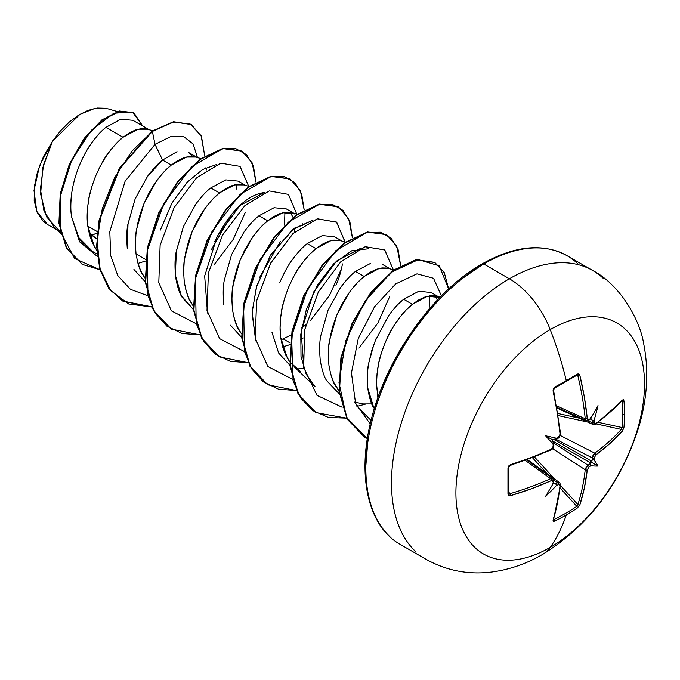 <?xml version="1.0" encoding="UTF-8"?>
<svg xmlns="http://www.w3.org/2000/svg" width="680" height="680" viewBox="0 0 680 680"><rect width="100%" height="100%" fill="white"/><g stroke="black" fill="none" stroke-linecap="round" stroke-linejoin="round"><path stroke-width="1.02" d="M623.985 427.252A264.12 203.906 -149.2 0 0 624.452 414.188A1.419 0.825 180 0 1 622.727 414.587A262.709 202.819 30.8 0 1 622.26 427.584A1.419 0.842 4.1 0 0 623.985 427.252L622.498 431.001L610.138 443.326L595.892 454.903L594.269 457.852A266.679 166.795 55.5 0 1 594.082 460.054A194.191 85.093 -8.2 0 1 598.009 466.072A194.191 85.093 -111.8 0 1 590.835 465.69A266.679 166.795 -175.5 0 1 589.016 466.956L587.274 469.829L584.375 487.951L579.879 504.823L577.371 507.986A264.12 203.906 -150.8 0 1 566.295 514.921A266.738 154.003 60 0 1 550.213 547.383A133.374 77.002 -60 0 1 455.906 492.932A133.374 77.002 -60 0 1 550.213 329.587A66.683 38.505 -120 0 0 509.379 278.783A166.71 96.254 120 0 0 403.75 415.446A166.71 96.254 120 0 0 415.582 551.505A166.71 96.254 -60 0 1 403.75 415.446A166.71 96.254 -60 0 1 509.379 278.783L483.718 263.968A166.71 96.254 120 0 0 378.097 400.639A166.71 96.254 120 0 0 389.921 536.698A166.71 96.254 -60 0 1 378.097 400.639A166.71 96.254 -60 0 1 483.718 263.968A2.839 1.64 -120 0 0 482.298 263.832A2.839 1.64 60 0 1 483.718 263.968A166.71 96.254 -60 0 1 577.524 263.491A166.71 96.254 120 0 0 483.718 263.968L509.379 278.783A166.71 96.254 -60 0 1 603.177 278.298A166.71 96.254 120 0 0 509.379 278.783A66.683 38.505 60 0 1 550.213 329.587A266.738 154.003 60 0 1 566.295 380.604A1.419 0.825 60 0 1 566.058 381.642A1.419 0.825 60 0 1 565.777 381.709A1.419 0.825 -120 0 0 566.058 381.642A1.419 0.825 -120 0 0 566.295 380.604A264.12 70.21 -18.8 0 0 577.371 374.025A264.12 70.21 161.2 0 1 566.295 380.604A266.738 154.003 -120 0 0 550.213 329.587A133.374 77.002 120 0 0 455.906 492.932A133.374 77.002 120 0 0 550.213 547.383A133.374 77.002 120 0 0 644.521 384.03A133.374 77.002 120 0 0 550.213 329.587A133.374 77.002 -60 0 1 644.521 384.03A133.374 77.002 -60 0 1 550.213 547.383A266.738 154.003 -120 0 0 566.295 514.921A264.12 203.906 -150.8 0 1 554.582 521.144L553.265 521.322L553.069 520.302L557.328 503.565L560.082 485.529L559.691 484.5L558.467 484.594A266.679 166.795 -175.5 0 1 556.299 485.622A194.191 191.258 -72.4 0 1 545.606 496.323A194.191 32.819 -62.2 0 0 553.053 483.743A266.679 139.961 -115.8 0 0 553.206 481.559L552.746 480.496L551.463 480.548L531.564 488.69L510.442 495.694L508.674 495.584L507.969 494.233L507.969 467.916L508.674 465.987L510.442 464.738L531.564 457.47L551.463 449.157L552.746 447.958L553.206 446.275A266.679 139.961 -115.8 0 0 553.053 443.879A194.191 73.347 -109.7 0 1 545.606 435.82A194.191 73.355 -10.3 0 1 556.299 438.243A266.679 139.961 -4.2 0 0 558.467 437.172L559.691 435.94L560.082 434.231L557.328 412.837L553.069 390.915L553.265 388.756L554.582 387.183A264.12 70.21 -18.8 0 0 566.295 380.604A264.12 70.21 161.2 0 1 554.582 387.183L553.069 390.915A266.458 149.761 61.3 0 1 560.082 434.231L558.467 437.172A266.679 139.961 175.8 0 1 556.299 438.243L556.639 438.71L553.622 439.297L591.319 461.057L592.042 460.335A265.26 165.911 -124.5 0 0 592.255 457.869L555.483 439.034L592.255 457.869L593.071 455.252L594.804 453.169A265.038 156.969 1.3 0 0 621.265 429.394L596.096 423.878L621.265 429.394A1.419 1.02 41.9 0 1 622.498 431.001L623.985 427.252A1.419 0.842 -175.9 0 1 622.26 427.584A262.709 202.819 -149.2 0 0 622.727 414.587A262.709 202.819 -149.2 0 0 622.26 401.412L621.724 401.31L622.26 401.412A1.419 0.799 -4 0 0 623.985 400.936A264.12 203.906 30.8 0 1 624.452 414.188A264.12 203.906 30.8 0 1 623.985 427.252M577.498 375.13L576.802 375.164A1.419 0.884 -121.5 0 0 577.108 375.071A1.419 0.884 -121.5 0 0 577.371 374.025L578.892 373.957L579.879 375.436L584.375 397.23L587.274 418.531L587.869 419.671L589.016 419.534A266.679 139.961 -4.2 0 0 590.835 418.302A194.191 32.81 -57.8 0 0 598.009 405.569A194.191 191.258 -47.6 0 1 594.082 420.18A266.679 166.795 55.5 0 1 594.269 422.569L594.804 423.674L595.892 423.504L603.245 417.894L610.138 412.105L622.498 400.044L623.483 399.704L623.985 400.936L622.498 400.044A266.458 149.761 178.7 0 1 595.892 423.504L594.269 422.569A266.679 166.795 -124.5 0 0 594.082 420.18L593.079 421.158L590.265 417.741L592.042 420.113A265.26 165.911 55.5 0 1 592.255 422.781A265.26 165.911 -124.5 0 0 592.042 420.113L593.079 421.158L594.082 420.18A194.191 191.258 -47.6 0 0 598.009 405.569A194.191 32.81 -57.8 0 1 590.835 418.302A266.679 139.961 175.8 0 1 589.016 419.534L587.274 418.531A266.458 157.811 -121.3 0 0 579.879 375.436L577.371 374.025A1.419 0.884 58.5 0 1 577.108 375.071L577.184 375.037M542.572 554.413A66.683 38.505 -120 0 0 550.213 547.383A66.683 38.505 60 0 1 542.572 554.413M439.798 297.517L435.362 295.902L430.236 295.774L424.592 297.151L418.582 300.007L412.386 304.308L427.474 296.276L439.798 297.517L431.103 292.493L418.778 291.252L403.69 299.285L412.386 304.308L406.198 309.944L400.188 316.803L394.536 324.743L389.419 333.565L384.982 343.085L381.361 353.082L378.692 363.315L377.06 373.567L376.533 383.596L377.901 397.707L376.55 384.752C376.703 372.742 378.233 362.449 381.123 353.872C385.041 341.912 389.445 332.308 394.324 325.074C400.868 315.325 406.887 308.397 412.386 304.308L403.69 299.285C399.058 302.829 394.034 308.269 388.637 315.596L375.003 341.284M373.957 344.123L368.721 363.12C367.344 368.738 366.988 376.899 367.65 387.6C369.3 397.817 371.348 404.591 373.796 407.923L367.65 387.6C366.775 380.945 367.132 372.784 368.721 363.12L371.832 350.378L376.329 337.96M92.029 234.965L89.139 233.3L96.747 238.918L92.029 234.965L89.743 235.535L97.163 233.24L92.029 234.965M149.065 129.659L132.846 120.3L120.751 119.204L105.91 127.364L123.037 137.249L116.841 142.885L110.831 149.753L105.188 157.683L100.062 166.506L95.625 176.026L92.013 186.022L89.343 196.265L87.712 206.516L87.184 216.537L87.805 226.117L89.59 235.017L92.531 243.041L96.755 250.274L94.418 246.67L87.805 226.117L97.334 231.617L87.805 226.117C86.785 219.47 86.98 211.233 88.391 201.399C88.85 196.155 91.264 187.697 95.625 176.026C100.742 164.798 104.856 157.318 107.95 153.595C113.467 146.132 118.49 140.683 123.037 137.249L105.91 127.364C101.405 130.866 96.45 136.349 91.052 143.82C87.779 147.959 83.742 155.474 78.948 166.353M71.927 191.828C70.601 201.679 70.474 209.984 71.553 216.733L78.803 237.668C80.92 242.088 85.553 246.713 92.709 251.566L97.036 254.065M177.055 151.666L162.562 160.072L171.258 165.095L165.07 170.731L159.06 177.59L153.408 185.53L148.291 194.352L143.854 203.873L140.242 213.86L137.564 224.102L135.932 234.353L135.405 244.383L136.025 253.954L137.819 262.863L140.751 270.887L144.984 278.111L142.647 274.516C140.173 271.346 137.972 264.486 136.025 253.954L145.554 259.454L136.034 253.954C135.158 242.802 135.354 234.566 136.612 229.245L143.854 203.873L156.179 181.432C161.594 174.089 166.617 168.64 171.258 165.095L162.562 160.072C157.921 163.625 152.889 169.073 147.475 176.426L135.15 198.866L127.916 224.222C126.65 229.882 126.446 238.119 127.33 248.923M145.393 261.086L137.972 263.423L145.393 261.086M133.934 269.475L145.256 281.809M245.514 185.343L238.204 181.118L225.871 179.885L210.792 187.918L219.487 192.933L213.291 198.577L207.281 205.436L201.637 213.367L196.511 222.199L192.075 231.71L188.462 241.706L185.793 251.949L184.161 262.2L183.634 272.229L184.255 281.8L186.04 290.7L188.981 298.732L193.214 305.957L190.868 302.362C188.403 299.183 186.192 292.332 184.255 281.8C183.387 270.649 183.583 262.412 184.841 257.082L192.075 231.71L204.408 209.279C209.814 201.926 214.846 196.477 219.487 192.933L210.792 187.918C206.15 191.463 201.127 196.903 195.713 204.246L183.387 226.669L176.145 252.042C174.87 257.788 174.667 266.033 175.559 276.777C177.344 286.875 179.554 293.734 182.18 297.347L193.477 309.655L181.296 295.655L175.372 275.221L176.35 251.048L183.464 226.5M295.12 213.987L290.683 212.373L285.566 212.245L279.913 213.622L273.904 216.487L267.716 220.779L282.795 212.746L295.12 213.987L286.425 208.964L274.091 207.723L259.012 215.756L267.716 220.779L261.519 226.415L255.51 233.282L249.857 241.213L244.74 250.036L240.303 259.556L236.691 269.552L234.013 279.786L232.381 290.037L231.854 300.067L232.483 309.647L234.269 318.546L237.209 326.57L241.434 333.803L239.097 330.2C236.623 327.029 234.422 320.178 232.483 309.647C231.617 298.495 231.812 290.25 233.07 284.928L240.303 259.556L252.628 237.125C258.043 229.772 263.067 224.324 267.716 220.779L259.012 215.756C254.354 219.317 249.33 224.774 243.933 232.109L231.6 254.566L224.366 279.947C223.082 285.88 222.887 294.117 223.788 304.649M230.401 325.185L241.706 337.493M291.38 334.824L283.126 338.887L290.232 342.983L283.126 338.887L291.372 334.841M291.822 343.901L290.504 344.437L291.822 343.901M290.062 344.607L282.65 346.953L290.062 344.607M341.964 241.026L334.653 236.81L322.337 235.569L307.241 243.601L315.936 248.617L309.749 254.26L303.739 261.12L298.087 269.05L292.961 277.882L288.524 287.402L284.911 297.389L282.243 307.632L280.611 317.883L280.083 327.913L280.704 337.484L282.498 346.383L285.43 354.416L289.663 361.641L287.317 358.046L280.704 337.484C279.692 330.837 279.888 322.6 281.291 312.774C281.758 307.522 284.163 299.064 288.524 287.402C293.649 276.165 297.755 268.685 300.857 264.962C306.365 257.507 311.398 252.059 315.936 248.617L307.241 243.601C302.642 247.095 297.619 252.543 292.162 259.947C288.889 263.968 284.775 271.447 279.837 282.37M272.008 332.435L278.613 352.997L289.926 365.339M300.585 371.577L290.079 362.21M370.541 263.415L355.47 271.439L364.166 276.462L357.969 282.098L351.959 288.966L346.315 296.897L341.19 305.719L336.753 315.24L333.14 325.236L330.471 335.478L328.831 345.729L328.304 355.75L328.933 365.33L330.718 374.229L333.659 382.253L339.023 390.966L335.546 385.883C333.072 382.712 330.871 375.861 328.933 365.33C328.066 354.178 328.262 345.942 329.519 340.612L336.753 315.24L349.078 292.808C354.493 285.455 359.516 280.007 364.166 276.462L355.47 271.439C350.82 274.992 345.797 280.44 340.391 287.776L328.066 310.207L320.824 335.597C319.541 341.309 319.345 349.554 320.238 360.332C322.091 370.6 324.3 377.451 326.859 380.885L339.354 393.95M152.694 130.73L146.005 128.843L140.887 128.715L135.235 130.093L129.226 132.957L123.037 137.249L138.117 129.217L147.602 129.226M188.734 152.566L197.285 157.505M200.889 158.559L194.233 156.689L189.117 156.561L183.464 157.939L177.454 160.794L171.258 165.095L186.345 157.063L195.823 157.071M205.751 167.85L206.32 169.975L205.751 167.85M249.636 186.558L242.463 184.535L237.337 184.407L231.684 185.776L225.675 188.641L219.487 192.933L234.566 184.9L244.052 184.918M302.2 223.533L302.778 225.667L302.2 223.533M301.665 328.041L305.736 324.785M335.861 285.166C338.427 280.253 340.629 273.181 342.474 263.95M345.567 242.088L338.912 240.219L333.786 240.091L328.142 241.468L322.133 244.324L315.936 248.617L331.015 240.593L340.501 240.601M303.254 337.969L300.356 339.694M390.192 268.872L382.832 264.622M393.788 269.935L387.132 268.056L382.015 267.928L376.363 269.305L370.353 272.17L364.166 276.462L379.245 268.43L388.722 268.438M437.427 299.999L434.971 295.834M117.283 111.554L107.924 108.808L94.665 108.451L79.934 114.317L52.368 141.44L43.545 164.806L40.417 189.091L43.97 210.919L54.23 227.256L60.698 233.427M60.341 231.897L46.504 216.793L40.587 193.987L42.925 167.373L52.368 141.44L39.593 165.606L34 190.425L36.745 211.361L47.472 224.468L57.197 230.078M105.91 127.364C84.923 143.913 66.7 185.113 71.553 216.733L79.501 241.731L97.282 256.394L79.501 241.731L71.553 216.733L78.863 237.677L92.709 251.566M127.313 248.786L127.993 224.111L135.184 198.79L147.475 176.477L162.562 160.072L155.014 144.339L125.078 181.296L109.803 231.642L110.704 255.612L117.733 275.493L130.407 289.298L147.645 295.698L130.407 289.298L117.733 275.493L110.704 255.612L109.803 231.642L125.078 181.296L155.014 144.339L170.561 136.689L183.804 136.689L193.154 144.007L197.472 157.556L193.154 144.007L183.804 136.689L170.561 136.689L155.014 144.339L152.371 131.453L172.907 122.162L189.966 123.811L201.119 135.728L204.748 155.975L201.484 136.544L191.335 124.542L173.833 121.992L151.971 131.214L173.434 121.754L191.139 124.423L173.57 121.737L151.971 131.214L119.281 168.351L99.127 219.912L96.62 245.99L99.841 269.407L108.724 288.26L122.697 301.036L151.546 306.748M99.934 269.739L74.647 258.561L60.749 232.186L60.188 196.673L71.766 160.012L91.536 130.152L113.806 113.212L132.523 112.09L142.672 125.97L133.9 112.803L119.816 111.231L102.357 120.096L84.584 138.618L69.717 164.492L60.614 194.191L59.313 223.507L66.725 248.141L82.407 264.435L99.934 269.739M82.203 264.316L66.326 247.911L58.913 223.269L60.205 193.962L69.317 164.262L84.184 138.388L101.957 119.867L119.416 111.001L133.696 112.684M133.9 112.803L119.425 110.993L101.957 119.858L84.184 138.38L69.317 164.254L60.205 193.962L58.913 223.278L66.326 247.919L82.008 264.205M354.62 402.084L363.188 403.945L371.807 403.911M294.075 366.699L315.163 386.793L306.195 374.238L301.01 356.473L300.806 334.279L306.365 309.451L317.653 284.784L333.557 263.925L351.645 250.809L368.348 248.778M303.815 368.109L297.228 369.036L303.815 368.109M255.714 340.918L252.127 311.907L256.768 285.931L270.631 254.957L292.731 229.5L312.622 220.354L293.887 228.633L270.631 254.957L256.351 287.351L252.076 312.953L255.723 340.926M214.574 241.884C237.957 194.642 260.729 193.332 264.019 192.559L264.409 192.508M284.92 212.33L284.537 225.19L284.92 212.33M280.398 241.468L259.59 277.508L280.406 241.459M160.369 230.07L171.989 202.971L187.051 182.299L202.538 169.566L216.172 164.67M232.169 213.631L211.369 249.645M370.226 423.954L355.563 403.231L351.45 372.971L358.258 338.555L374.484 306.841L395.675 283.909L416.976 273.853L433.534 278.273L441.413 295.894L433.534 278.273L416.976 273.853L395.675 283.909L374.484 306.841L358.258 338.555L351.45 372.971L355.563 403.231L370.226 423.954M365.525 404.107L356.94 406.402M393.354 269.807L384.616 249.84L365.118 246.772L340.671 261.911L318.3 292.06L304.521 330.284L303.722 367.642L317.058 395.411L342.176 407.252L317.016 395.369L303.697 367.506L304.563 330.055L318.444 291.788L340.909 261.681L365.381 246.696L384.812 250.002L393.388 270.224M389.878 296.115L377.918 322.923L358.947 348.092M345.134 241.961L336.498 222.079L317.212 218.841L292.961 233.58L270.606 263.228L256.572 301.07L255.246 338.368L267.877 366.546L292.324 379.227L267.835 366.503L255.221 338.24L256.624 300.841L270.759 262.956L293.199 233.359L317.483 218.773L336.694 222.25L345.159 242.377M341.649 268.277L329.622 295.197L310.539 320.442M244.095 351.381L219.614 338.657L206.992 310.394L208.394 272.995L222.53 235.11L244.97 205.513L269.254 190.927L288.464 194.404L296.939 214.54L288.464 194.404L269.254 190.927L244.97 205.513L222.53 235.11L208.394 272.995L206.992 310.394L219.614 338.657L244.095 351.381M195.865 323.544L171.428 310.862L158.797 282.685L160.123 245.386L174.156 207.544L196.503 177.896L220.762 163.157L240.04 166.396L248.684 186.278L240.04 166.396L220.762 163.157L196.503 177.896L174.156 207.544L160.123 245.386L158.797 282.685L171.428 310.862L195.865 323.544M245.225 212.508L233.231 239.411L214.183 264.656M162.562 160.072L155.014 144.339L152.371 131.453L132.073 150.977L114.563 177.718L102.297 208.615L97.104 240.1L99.943 268.541L110.781 290.649L128.639 303.951L151.666 307.003L123.097 301.265L109.131 288.49L100.249 269.646L97.019 246.228L99.535 220.142L119.68 168.581L152.371 131.453L151.971 131.214L119.238 168.419L99.102 220.082L96.62 246.185L99.9 269.611L108.851 288.439L122.901 301.155M255.952 182.053L253.436 166.081L246.576 154.683L236.011 148.75L222.615 148.758L191.785 166.557L163.702 203.821L147.203 250.946L147.959 295.613L155.295 313.259L166.889 326.162L182.053 333.506L199.886 334.849L171.309 329.103L153.782 310.649L145.673 282.251L147.764 247.971L159.264 212.763L177.981 181.713L200.6 159.29L223.219 148.639L241.927 151.121L252.169 162.894L255.952 182.053M304.181 209.891L301.656 193.928L294.805 182.529L284.24 176.588L270.844 176.605L240.014 194.404L211.93 231.667L195.432 278.791L196.189 323.45L203.524 341.105L215.109 354.008L230.282 361.344L248.115 362.686L219.538 356.94L202.011 338.495L193.902 310.106L195.984 275.825L207.485 240.618L226.202 209.567L248.821 187.144L271.43 176.486L290.148 178.959L300.39 190.731L304.181 209.891M352.41 237.736L349.885 221.765L343.026 210.375L332.46 204.433L319.065 204.451L288.243 222.241L260.151 259.514L243.652 306.637L244.417 351.296L251.753 368.942L263.339 381.846L278.511 389.19L296.344 390.532L267.775 384.795L250.24 366.35L242.123 337.951L244.213 303.671L255.714 268.464L274.423 237.405L297.041 214.982L319.659 204.331L338.376 206.805L348.619 218.577L352.41 237.736M400.63 265.582L398.08 249.518L391.136 238.094L380.434 232.212L366.894 232.381L335.826 250.682L307.734 288.567L291.601 336.124L293.072 380.749L300.841 398.149L312.876 410.644L328.466 417.452L346.638 418.149L316.013 412.641L298.469 394.196L290.351 365.798L292.434 331.517L303.943 296.301L322.66 265.243L345.278 242.82L367.897 232.169L386.614 234.651L396.848 246.432L400.63 265.582M448.647 288.932L439.229 265.812L418.387 259.641L391.433 272.212L364.973 301.257L345.678 340.944L338.988 382.687L346.604 417.528L367.361 438.575L364.556 437.096L347.523 419.271L339.464 391.663L341.317 358.028L352.623 323.153L371.348 292.485L393.848 270.411L416.279 259.981L434.834 262.497L444.287 272.672L448.647 288.932M241.723 151.002L222.81 148.41L200.201 159.06L177.582 181.483L158.865 212.534L147.356 247.741L145.273 282.022L153.382 310.42L171.113 328.984L153.468 310.573L145.282 282.14L147.356 247.775L158.891 212.475L177.675 181.356L200.37 158.933L223.031 148.368L241.723 151.002M289.944 178.84L271.031 176.256L248.412 186.906L225.802 209.338L207.085 240.38L195.585 275.596L193.502 309.868L201.612 338.266L219.334 356.83L201.696 338.419L193.511 309.986L195.577 275.629L207.111 240.321L225.896 209.21L248.582 186.787L271.243 176.214L289.944 178.84M338.173 206.686L319.26 204.094L296.642 214.752L274.023 237.175L255.315 268.226L243.805 303.442L241.723 337.722L249.84 366.112L267.572 384.676L249.925 366.274L241.731 337.841L243.797 303.475L255.34 268.166L274.125 237.048L296.811 214.625L319.473 204.051L338.173 206.686M386.41 234.541L367.498 231.94L344.879 242.581L322.26 265.013L303.535 296.063L292.034 331.287L289.952 365.568L298.07 393.966L315.605 412.411L298.172 394.153L289.969 365.78L291.992 331.475L303.475 296.208L322.192 265.089L344.837 242.607L367.489 231.94L386.231 234.43M434.639 262.378L415.879 259.751L393.44 270.181L370.949 292.255L352.223 322.915L340.918 357.799L339.065 391.433L347.123 419.041L364.352 436.976L347.208 419.195L339.082 391.561L340.909 357.833L352.249 322.864L371.042 292.137L393.609 270.062L416.092 259.709L434.639 262.378M211.369 249.671L232.177 213.622M236.921 189.975L236.691 184.484M264.418 192.508L240.049 205.419L217.303 236.19L204.671 275.969L207.485 313.063M360.859 248.2L336.481 261.12L313.735 291.899L301.121 331.687L303.943 368.781M429.148 309.179L429.59 295.859M356.567 405.773L371.059 420.461M400.044 302.438L403.69 299.285M434.92 295.825L437.385 300.05M305.753 324.725L301.673 327.99M283.126 338.887L281.036 339.719M290.241 212.296L293.089 217.472M294.848 227.936L294.721 231.965M482.298 263.832C514.981 245.497 543.244 242.794 567.077 255.714L592.731 270.529C620.942 285.175 639.931 320.807 643.484 342.695C649.213 370.821 647.36 399.857 637.925 429.802C619.922 484.534 588.192 526.039 542.716 554.327C526.788 563.644 509.975 569.517 492.277 571.965C468.733 575.016 446.649 570.792 426.02 559.283L400.367 544.467C368.356 526.779 356.592 476.408 371.186 419.951C386.249 357.229 433.245 291.32 482.298 263.832A2.839 1.64 60 0 0 481.712 265.132L459.102 280.755M437.367 300.917L417.333 324.844L399.772 351.628L385.365 380.222L374.654 409.538M368.067 438.447L365.84 465.834M105.663 108.264L97.282 108.035L88.145 110.338L78.667 115.09L69.309 122.043L60.384 130.985L52.368 141.44L43.741 156.034L37.587 171.487L34.331 186.719L34.195 200.659L37.154 212.347L43.002 221.068L47.753 224.629M192.814 156.494L188.785 152.592M587.775 420.733L592.255 422.781L587.775 420.733M556.741 405.926L585.225 418.727A265.038 156.978 -121.3 0 0 577.873 375.861L575.807 375.87L577.873 375.861A1.419 0.544 -13.5 0 0 579.879 375.436A1.419 0.544 166.5 0 1 577.873 375.861A265.038 156.978 58.7 0 1 585.225 418.727L556.741 405.926M554.132 388.246L554.132 388.246A262.709 69.836 -18.8 0 0 554.404 388.101A262.709 69.836 161.2 0 1 554.132 388.246L554.132 388.246A1.419 0.748 -118.7 0 0 554.379 388.195A1.419 0.748 -118.7 0 0 554.582 387.183A1.419 0.748 61.3 0 1 554.379 388.195L553.562 390.354A1.419 0.535 167.2 0 1 553.069 390.915A1.419 0.535 -12.8 0 0 553.571 390.354L554.463 387.251M553.409 445.204A1.419 0.748 176.5 0 1 553.741 445.655C554.429 445.544 553.579 446.956 551.183 449.888L510.212 465.452A1.419 0.535 -107.2 0 0 510.442 464.738L507.969 467.916A264.12 70.21 78.8 0 1 507.969 494.233L510.442 495.694A266.458 157.811 1.3 0 0 551.463 480.548L553.206 481.559A266.679 139.961 64.2 0 1 553.053 483.743A194.191 32.819 -62.2 0 1 545.606 496.323A194.191 191.258 -72.4 0 0 556.299 485.622L556.648 484.262L555.22 483.888A265.26 165.911 4.5 0 0 557.634 482.74A265.26 165.911 -175.5 0 1 555.22 483.888L552.279 483.539L556.648 484.262L556.299 485.622A266.679 166.795 4.5 0 0 558.467 484.594L560.082 485.529A266.458 149.761 61.3 0 1 553.069 520.302L554.582 521.144A264.12 203.906 29.2 0 0 566.295 514.921A264.12 203.906 29.2 0 0 577.371 507.986L579.879 504.823A1.419 1.02 -161.9 0 1 577.873 504.56L560.507 485.52L577.873 504.56A265.038 156.978 -121.3 0 0 585.225 469.752L586.168 467.211L588.03 465.196L553.333 442.773L588.03 465.196A265.26 165.911 4.5 0 0 590.053 463.777L590.317 462.791L552.627 441.031L553.622 443.938L553.053 443.879A266.679 139.961 64.2 0 1 553.206 446.275L551.463 449.157A1.419 0.714 65.4 0 1 551.183 449.888L551.183 449.888A1.419 0.714 -114.6 0 0 551.463 449.157A266.458 149.761 178.7 0 1 510.442 464.738A1.419 0.535 72.8 0 1 510.212 465.452A1.419 0.535 72.8 0 1 509.813 465.264A265.038 148.963 178.7 0 0 550.613 449.769M553.622 482.528L553.741 480.921A1.419 0.892 -176.2 0 1 553.206 481.559A1.419 0.892 3.8 0 0 553.741 480.921L552.763 478.66L550.613 478.677A1.419 0.722 65.7 0 1 551.463 480.548A1.419 0.722 -114.3 0 0 550.613 478.677A265.038 156.969 -178.7 0 1 509.813 493.739A1.419 0.544 73.5 0 1 510.442 495.694A1.419 0.544 -106.5 0 0 509.813 493.739L508.785 491.954L509.813 493.739A265.038 156.969 1.3 0 0 550.613 478.677L525.283 460.411L550.613 478.677L552.789 478.677M560.192 484.211A1.419 0.918 -173.9 0 1 560.575 484.925A1.419 0.918 -173.9 0 1 560.082 485.529A1.419 0.918 6.1 0 0 560.575 484.925L559.649 482.638L557.634 482.74A1.419 0.756 64.2 0 1 558.467 484.594A1.419 0.756 -115.8 0 0 557.634 482.74L553.63 479.885L557.634 482.74L559.665 482.647M554.132 519.418L553.214 518.798L554.132 519.418A1.419 0.799 64 0 1 554.582 521.144A1.419 0.799 -116 0 0 554.132 519.418L553.784 518.993L554.132 519.418A262.709 202.819 29.2 0 0 576.802 506.328L560.21 488.129L576.802 506.328A262.709 202.819 -150.8 0 1 554.132 519.418L553.409 519.427M546.95 473.594L532.491 457.733L546.95 473.594M534.471 456.969L554.6 479.035L534.471 456.969M585.225 469.752L552.338 448.502L585.225 469.752A265.038 156.978 58.7 0 1 577.873 504.56L576.802 506.328A1.419 0.842 55.9 0 1 577.371 507.986A1.419 0.842 -124.1 0 0 576.802 506.328L577.873 504.56A1.419 1.02 18.1 0 0 579.879 504.823A266.458 157.811 -121.3 0 0 587.274 469.829A1.419 0.909 -173.6 0 1 585.225 469.752A1.419 0.909 6.4 0 0 587.274 469.829L589.016 466.956A1.419 0.875 -124.5 0 0 588.03 465.196L585.225 469.752M560.303 435.498L594.804 453.169L560.303 435.498M587.529 422L558.356 415.607L587.529 422M558.025 413.508L578.994 418.106L558.025 413.508M598.204 422.314L622.26 427.584L621.265 429.394A265.038 156.969 -178.7 0 1 594.804 453.169A1.419 0.909 53.6 0 1 595.892 454.903A266.458 157.811 1.3 0 0 622.498 431.001A1.419 1.02 -138.1 0 0 621.265 429.394L622.26 427.584L598.204 422.314M556.639 438.71L553.622 439.297L591.319 461.057L590.265 461.61L590.317 462.791L552.627 441.031L552.279 439.679L553.622 439.297L552.279 439.679L553.622 443.938L553.053 443.879A194.191 73.347 -109.7 0 1 545.606 435.82L552.279 439.679L545.606 435.82A194.191 73.355 -10.3 0 1 556.299 438.243L556.639 438.71L555.976 438.94M621.911 400.775L622.26 401.412A262.709 202.819 30.8 0 1 622.727 414.587A1.419 0.825 0 0 0 624.452 414.188A264.12 203.906 -149.2 0 0 623.985 400.936A1.419 0.799 176 0 1 622.26 401.412L621.265 400.92L622.26 401.412M577.736 375.428L576.802 375.164M510.212 465.452L508.75 467.228A1.419 0.748 -1.3 0 0 508.674 466.99A1.419 0.748 178.7 0 1 508.75 467.237A1.419 0.748 178.7 0 1 507.969 467.916A1.419 0.748 -1.3 0 0 508.75 467.237L508.75 493.467A1.419 0.884 -178.5 0 1 507.969 494.233A1.419 0.884 1.5 0 0 508.75 493.476A1.419 0.884 1.5 0 0 508.674 493.17L509.371 493.85M586.321 420.614L585.225 418.727A1.419 0.722 -5.7 0 0 587.274 418.531A1.419 0.722 174.3 0 1 585.225 418.727L586.288 420.597L588.727 420.317L590.435 418.957M593.198 424.592L592.255 422.781A1.419 0.756 -4.2 0 0 594.269 422.569A1.419 0.756 175.8 0 1 592.255 422.781L593.173 424.575L557.133 408.119M553.622 443.853L553.741 445.646A1.419 0.748 176.5 0 1 553.206 446.275A1.419 0.748 -3.5 0 0 553.741 445.655C553.877 447.44 553.019 448.851 551.183 449.888M553.494 443.241L553.622 443.938M556.571 438.753L558.187 437.954A1.419 0.748 -116.5 0 0 558.467 437.172A1.419 0.748 63.5 0 1 558.187 437.945A1.419 0.748 63.5 0 1 558.187 437.954L559.802 435.719M560.192 433.185A1.419 0.714 174.6 0 1 560.575 433.619A1.419 0.714 174.6 0 1 560.082 434.231A1.419 0.714 -5.4 0 0 560.575 433.619L559.419 436.985C560.745 435.055 555.024 442.892 560.575 433.611L553.562 390.354A1.419 0.535 167.2 0 0 553.214 390.099M553.053 483.743L553.622 482.519L553.053 483.743M588.736 420.317A1.419 0.892 -123.8 0 0 589.016 419.534A1.419 0.892 56.2 0 1 588.736 420.317M553.069 520.302A1.419 1.037 17.4 0 0 553.537 519.775A1.419 1.037 -162.6 0 1 553.069 520.302M622.327 400.664L595.612 424.235A1.419 0.918 -126.1 0 0 595.892 423.504A1.419 0.918 53.9 0 1 595.612 424.235L593.173 424.575M622.277 400.716A1.419 1.037 -137.4 0 0 622.498 400.044A1.419 1.037 42.6 0 1 622.277 400.716M590.835 465.69L590.062 464.967L590.053 463.777A265.26 165.911 -175.5 0 1 588.03 465.196A1.419 0.875 55.5 0 1 589.016 466.956A266.679 166.795 4.5 0 0 590.835 465.69L590.062 464.967L590.265 461.61L598.009 466.072A194.191 85.093 -111.8 0 1 590.835 465.69M592.042 460.335L593.079 459.748L594.082 460.054A266.679 166.795 -124.5 0 0 594.269 457.852A1.419 0.875 -175.5 0 1 592.255 457.869A265.26 165.911 55.5 0 1 592.042 460.335L593.079 459.748L594.082 460.054A194.191 85.093 -8.2 0 1 598.009 466.072L590.265 461.61L592.042 460.335M592.255 457.869A1.419 0.875 4.5 0 0 594.269 457.852L595.892 454.903A1.419 0.909 -126.4 0 0 594.804 453.169L592.255 457.869M554.37 388.195L577.099 375.079M292.171 212.73L297.347 214.243M436.849 296.259L440.113 297.211M586.288 420.605L557.013 407.447M559.649 482.638L527.374 459.654M552.763 478.66L526.736 459.892M559.954 435.327L560.456 433.942M554.634 387.481L553.562 390.354M560.575 484.925L553.52 519.843"/></g></svg>
